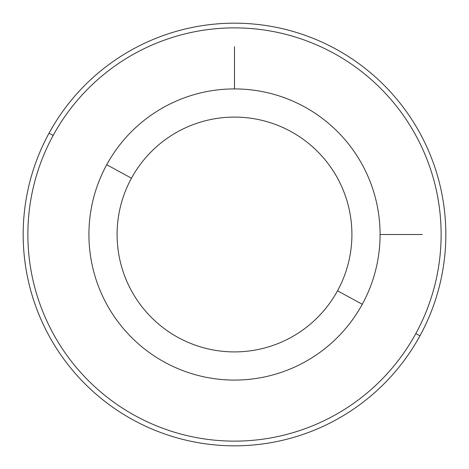 <?xml version="1.0" encoding="UTF-8"?>
<svg xmlns="http://www.w3.org/2000/svg" width="469" height="469" viewBox="0 0 469 469"><rect width="100%" height="100%" fill="white"/><g stroke="black" fill="none" stroke-linecap="round" stroke-linejoin="round"><path stroke-width="0.7" d="M362.261 304.293A145.583 145.583 0 0 0 304.293 106.739A145.583 145.583 0 0 0 106.739 164.707A145.583 145.583 0 0 0 164.707 362.261A145.583 145.583 0 0 0 362.261 304.293L337.533 290.786A117.402 117.402 0 0 0 290.786 131.467A117.402 117.402 0 0 0 131.467 178.214L106.739 164.707A145.583 145.583 0 0 1 304.293 106.739A145.583 145.583 0 0 1 362.261 304.293A145.583 145.583 0 0 1 164.707 362.261A145.583 145.583 0 0 1 106.739 164.707L131.467 178.214A117.402 117.402 0 0 0 178.214 337.533A117.402 117.402 0 0 0 337.533 290.786L362.261 304.293M337.533 290.786A117.402 117.402 0 0 1 178.214 337.533A117.402 117.402 0 0 1 131.467 178.214A117.402 117.402 0 0 1 290.786 131.467A117.402 117.402 0 0 1 337.533 290.786M53.167 135.435A206.63 206.63 0 0 1 333.565 53.167A206.63 206.63 0 0 1 415.833 333.565A206.63 206.63 0 0 1 135.435 415.833A206.63 206.63 0 0 1 53.167 135.435L49.046 133.184A211.326 211.326 0 0 1 335.816 49.046A211.326 211.326 0 0 1 419.954 335.816L415.833 333.565A206.63 206.63 0 0 0 333.565 53.167A206.63 206.63 0 0 0 53.167 135.435A206.63 206.63 0 0 0 135.435 415.833A206.63 206.63 0 0 0 415.833 333.565L419.954 335.816A211.326 211.326 0 0 1 133.184 419.954A211.326 211.326 0 0 1 49.046 133.184L53.167 135.435M419.954 335.816A211.326 211.326 0 0 0 335.816 49.046A211.326 211.326 0 0 0 49.046 133.184A211.326 211.326 0 0 0 133.184 419.954A211.326 211.326 0 0 0 419.954 335.816M380.083 234.5L422.346 234.5M234.5 88.917L234.5 46.654"/></g></svg>
